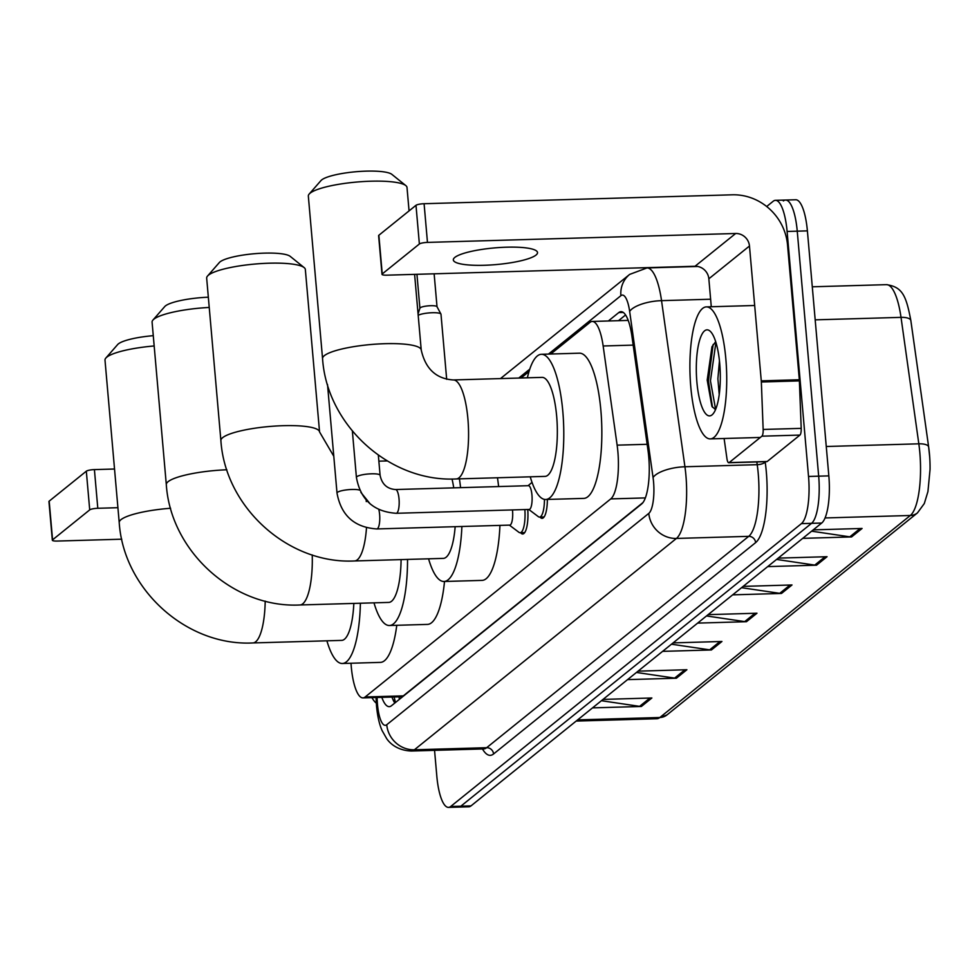 <?xml version="1.0" encoding="UTF-8"?>
<svg xmlns="http://www.w3.org/2000/svg" width="979" height="979" viewBox="0 0 979 979"><rect width="100%" height="100%" fill="white"/><g stroke="black" fill="none" stroke-linecap="round" stroke-linejoin="round"><path stroke-width="1.47" d="M351.008 663.236A39.613 10.989 -91.7 0 0 351.277 666.76A39.613 10.989 -91.7 0 0 362.928 697.892A39.613 10.989 -91.7 0 0 365.167 696.975L610.749 498.911A39.613 10.989 -91.7 0 0 617.125 445.151L603.15 345.979A39.613 10.989 -91.7 0 0 592.246 321.442A39.613 10.989 -91.7 0 0 590.007 322.36L550.761 354.019M362.928 697.892L401.011 696.791L403.299 695.873L642.897 502.631M529.015 371.555L521.024 377.992M527.767 509.496A21.134 5.862 88.3 0 1 522.676 533.983A21.134 5.862 88.3 0 1 520.608 532.723M547.371 499.437A21.134 5.862 88.3 0 1 542.085 518.332A21.134 5.862 88.3 0 1 540.016 517.071M381.81 697.342A39.613 10.989 -91.7 0 0 389.226 706.654A39.613 10.989 -91.7 0 0 391.465 705.737L641.6 504.001A39.613 10.989 -91.7 0 0 647.988 450.242L631.92 336.201A39.613 10.989 -91.7 0 0 621.016 311.652A39.613 10.989 -91.7 0 0 618.777 312.57L608.351 320.977M394.794 703.057A39.613 10.989 88.3 0 1 391.955 697.048M766.692 206.508L773.202 201.246A39.613 10.989 88.3 0 1 775.441 200.328A39.613 10.989 88.3 0 1 787.104 231.46L808.532 476.467A39.613 10.989 88.3 0 1 801.409 523.63L450.719 806.476A39.613 10.989 88.3 0 1 448.48 807.381A39.613 10.989 88.3 0 1 436.83 776.261L434.554 750.342M783.347 200.952A39.613 10.989 88.3 0 1 785.586 200.046L795.743 199.753A39.613 10.989 88.3 0 1 807.394 230.873L828.834 475.88A39.613 10.989 88.3 0 1 821.699 523.043L471.009 805.888L460.864 806.182A39.613 10.989 88.3 0 1 458.625 807.088A39.613 10.989 88.3 0 0 460.864 806.182L811.554 523.337L460.864 806.182L450.719 806.476M828.834 475.88L818.677 476.173A39.613 10.989 88.3 0 1 811.554 523.337A39.613 10.989 88.3 0 0 818.677 476.173L797.249 231.166L818.677 476.173L808.532 476.467M785.586 200.046A39.613 10.989 88.3 0 1 797.249 231.166A39.613 10.989 88.3 0 0 785.586 200.046L775.441 200.328M618.495 320.684L625.593 314.969M811.615 531.181L849.796 536.835A10.561 9.937 51.1 0 0 851.571 536.933L862.083 528.464L813.243 529.872M802.731 538.352L851.571 536.933M776.58 559.437L814.761 565.091A10.561 9.937 51.1 0 0 816.535 565.189L827.047 556.708L778.207 558.128M767.695 566.608L816.535 565.189M741.544 587.694L779.725 593.335A10.561 9.937 51.1 0 0 781.499 593.445L792.011 584.965L743.171 586.384M732.659 594.853L781.499 593.445M601.412 700.707L639.593 706.361A10.561 9.937 51.1 0 0 641.367 706.471L651.867 697.99L603.04 699.41M592.528 707.878L641.367 706.471M636.448 672.451L674.617 678.104A10.561 9.937 51.1 0 0 676.391 678.214L686.903 669.734L638.063 671.153M627.563 679.622L676.391 678.214M671.484 644.206L709.653 649.848A10.561 9.937 51.1 0 0 711.427 649.958L721.939 641.478L673.099 642.897M662.587 651.365L711.427 649.958M706.52 615.95L744.689 621.592A10.561 9.937 51.1 0 0 746.463 621.702L756.975 613.221L708.135 614.641M697.623 623.109L746.463 621.702M577.634 719.895L659.834 717.509A13.204 12.421 51.1 0 0 666.993 714.903L656.848 718.733A52.829 14.648 -91.7 0 0 659.834 717.509L910.323 515.48A13.204 12.421 -128.9 0 0 917.482 512.874L924.311 503.524L927.933 491.58L930.05 469.43A43.321 12.017 88.3 0 0 929.695 456.985A43.321 12.017 88.3 0 0 928.667 447.085A13.204 4.736 172 0 0 928.655 446.999L910.849 320.549A13.204 4.736 172 0 0 901.023 317.367A52.829 14.648 -91.7 0 0 886.472 284.656C902.442 286.982 906.138 295.67 910.849 320.549A13.204 4.736 172 0 1 910.849 320.635L928.643 446.913M471.009 805.888A39.613 10.989 88.3 0 1 468.77 806.806L448.48 807.381M376.315 703.167A66.034 18.307 88.3 0 1 371.91 697.623M52.34 540.224L48.95 501.542A6.608 1.309 -5 0 1 49.183 501.15L52.572 539.833A6.608 1.309 175 0 0 52.34 540.224A6.608 1.309 175 0 0 57.161 541.057L121.763 539.196M86.323 471.193A6.608 1.309 -5 0 1 94.412 469.602L97.802 508.285A6.608 1.309 175 0 0 89.713 509.875L86.323 471.193L49.183 501.15M114.531 469.014L94.412 469.602M89.713 509.875L52.572 539.833M97.802 508.285L117.921 507.697M154.168 345.966A49.525 9.814 175 0 0 106.772 357.176A49.525 9.814 175 0 0 105.854 358.045L117.651 344.559A36.321 7.196 -5 0 1 118.337 343.91A36.321 7.196 -5 0 1 153.275 335.675M265.199 601.118A49.525 13.73 -91.7 0 1 255.654 641.808A49.525 13.73 -91.7 0 1 252.851 642.946L341.634 640.388A49.525 13.73 -91.7 0 0 353.823 603.419M360.382 603.223A72.63 20.143 88.3 0 1 342.295 663.493A72.63 20.143 88.3 0 1 326.9 640.817M396.776 625.3A72.63 20.143 88.3 0 1 380.354 662.391L342.295 663.493M105.854 358.045A49.525 9.814 175 0 0 104.998 360.113L119.218 522.59A49.525 9.814 -5 0 1 120.992 519.653A49.525 9.814 -5 0 1 170.603 508.26M209.237 307.443A49.525 9.814 175 0 0 153.862 319.191A49.525 9.814 175 0 0 152.932 320.072L164.741 306.574A36.321 7.196 -5 0 1 165.414 305.938A36.321 7.196 -5 0 1 208.343 297.212M312.228 554.922A49.525 13.73 -91.7 0 1 302.731 603.835A49.525 13.73 -91.7 0 1 299.941 604.973L388.712 602.415A49.525 13.73 -91.7 0 0 401.084 559.609M407.533 559.425A72.63 20.143 88.3 0 1 389.385 625.508A72.63 20.143 88.3 0 1 373.99 602.831M444.515 581.477A72.63 20.143 88.3 0 1 427.431 624.406L389.385 625.508M152.932 320.072A49.525 9.814 175 0 0 152.088 322.14L166.308 484.617A49.525 9.814 -5 0 1 168.082 481.68A49.525 9.814 -5 0 1 226.871 469.773M207.524 276.054L219.32 262.556A36.321 7.196 -5 0 1 220.006 261.907A36.321 7.196 -5 0 1 255.764 253.61A36.321 7.196 -5 0 1 290.188 256.351L304.151 267.597A49.525 9.814 175 0 0 257.208 263.853A49.525 9.814 175 0 0 208.441 275.172A49.525 9.814 175 0 0 207.524 276.054A49.525 9.814 175 0 0 206.667 278.122L220.887 440.599A49.525 9.814 -5 0 1 222.661 437.65A49.525 9.814 -5 0 1 276.433 425.987A49.525 9.814 -5 0 1 319.558 431.959L305.338 269.482A49.525 9.814 175 0 0 304.151 267.597M366.489 527.791A49.525 13.73 -91.7 0 1 357.323 559.804A49.525 13.73 -91.7 0 1 354.52 560.955L443.303 558.385A49.525 13.73 -91.7 0 0 455.162 526.678M461.892 526.494A72.63 20.143 88.3 0 1 443.964 581.489A72.63 20.143 88.3 0 1 428.569 558.813M499.939 525.393A72.63 20.143 88.3 0 1 482.023 580.388L443.964 581.489M453.742 487.848A49.525 13.73 -91.7 0 0 452.029 479.012M459.42 478.866A72.63 20.143 88.3 0 1 460.571 487.652M497.467 477.764A72.63 20.143 88.3 0 1 498.617 486.551M309.18 194.05L320.99 180.552A36.321 7.196 -5 0 1 321.675 179.916A36.321 7.196 -5 0 1 357.433 171.619A36.321 7.196 -5 0 1 391.857 174.36L405.82 185.594A49.525 9.814 175 0 0 358.877 181.861A49.525 9.814 175 0 0 310.11 193.181A49.525 9.814 175 0 0 309.18 194.05A49.525 9.814 175 0 0 308.336 196.118L322.556 358.595A49.525 9.814 -5 0 1 324.33 355.658A49.525 9.814 -5 0 1 378.102 343.996A49.525 9.814 -5 0 1 421.227 349.968L414.606 274.377M409.063 210.901L407.007 187.491A49.525 9.814 175 0 0 405.82 185.594M453.326 379.95A49.525 13.73 -91.7 0 1 467.901 418.853A49.525 13.73 -91.7 0 1 458.992 477.813A49.525 13.73 -91.7 0 1 456.19 478.951L544.973 476.394A49.525 13.73 -91.7 0 0 556.672 416.295A49.525 13.73 -91.7 0 0 542.109 377.38L453.326 379.95C436.157 378.824 425.449 368.826 421.227 349.968M527.375 377.808A72.63 20.143 88.3 0 1 541.436 354.288A72.63 20.143 88.3 0 1 562.803 411.351A72.63 20.143 88.3 0 1 545.633 499.486A72.63 20.143 88.3 0 1 530.239 476.81M541.436 354.288L579.495 353.186A72.63 20.143 88.3 0 1 600.861 410.25A72.63 20.143 88.3 0 1 583.692 498.397L545.633 499.486M512.47 509.937A11.883 3.292 88.3 0 1 512.543 510.683A11.883 3.292 88.3 0 1 509.729 525.111L376.817 528.941A11.883 3.292 88.3 0 0 377.686 528.489A11.883 3.292 88.3 0 0 379.619 514.526A11.883 3.292 88.3 0 0 378.836 509.582M524.854 509.582A19.813 5.495 88.3 0 1 520.106 532.735A19.813 5.495 88.3 0 1 518.907 532.295L509.374 525.111M395.54 489.537L528.452 485.694A11.883 3.292 88.3 0 1 531.952 495.031A11.883 3.292 88.3 0 1 529.137 509.447L396.226 513.29A11.883 3.292 88.3 0 0 397.095 512.837A11.883 3.292 88.3 0 0 399.028 498.874A11.883 3.292 88.3 0 0 395.54 489.537C387.072 488.9 381.92 484.164 380.097 475.317L378.335 455.162M544.459 499.4A19.813 5.495 88.3 0 1 539.515 517.083A19.813 5.495 88.3 0 1 538.315 516.643L528.782 509.459M418.192 315.299A11.883 2.35 -5 0 1 432.302 312.729A11.883 2.35 -5 0 1 440.929 314.051A11.883 2.35 -5 0 1 440.991 314.247L446.681 379.301M419.918 308.287A8.578 1.701 -5 0 1 419.93 308.14A8.578 1.701 -5 0 1 420.224 307.773A8.578 1.701 -5 0 1 430.748 305.705A8.578 1.701 -5 0 1 436.977 306.647A8.578 1.701 -5 0 1 437.013 306.794M454.843 257.404A42.256 8.37 175 0 0 453.326 259.912A42.256 8.37 175 0 0 490.124 265.015A42.256 8.37 175 0 0 536.015 255.066A42.256 8.37 175 0 0 537.52 252.558A42.256 8.37 175 0 0 500.722 247.454A42.256 8.37 175 0 0 454.843 257.404M761.895 436.181A6.608 1.836 -91.7 0 0 763.155 429.463L761.344 381.994A6.608 1.836 -91.7 0 0 761.27 380.855L799.329 379.754A6.608 1.836 88.3 0 1 799.39 380.892L801.201 428.361A6.608 1.836 88.3 0 1 799.941 435.08L761.895 436.181L729.135 462.602L767.193 461.501A6.608 1.836 88.3 0 1 766.814 461.647A6.608 1.836 88.3 0 1 766.435 461.525M799.941 435.08L767.193 461.501M799.329 379.754L787.532 244.921A52.829 49.66 51.1 0 0 732.28 194.809L424.091 203.718L427.468 242.4L735.67 233.492A13.204 12.421 -128.9 0 1 749.473 246.023L761.27 380.855M382.006 274.34L378.616 235.658A6.608 1.309 -5 0 1 378.861 235.254L382.238 273.949A6.608 1.309 175 0 0 382.006 274.34A6.608 1.309 175 0 0 386.827 275.172L695.029 266.264A13.204 12.421 -128.9 0 1 708.845 278.795L711.28 306.757M427.468 242.4A6.608 1.309 175 0 0 419.379 243.991L415.989 205.309L378.861 235.254M415.989 205.309A6.608 1.309 -5 0 1 424.091 203.718M419.379 243.991L382.238 273.949M724.105 438.494L726.944 458.661A6.608 1.836 -91.7 0 0 728.768 462.749A6.608 1.836 -91.7 0 0 729.135 462.602M725.831 358.767A66.034 18.307 88.3 0 1 710.216 438.898A66.034 18.307 88.3 0 1 690.795 387.023A66.034 18.307 88.3 0 1 706.397 306.892A66.034 18.307 88.3 0 1 725.831 358.767M719.455 360.81L717.888 378.775L719.222 394.439M715.698 341.659L711.966 346.75L707.205 380.072L711.868 406.236L715.49 409.675M696.889 382.104A43.052 11.944 88.3 0 1 710.558 331.6A43.052 11.944 88.3 0 1 719.736 363.686A43.052 11.944 88.3 0 1 712.945 413.995A43.052 11.944 88.3 0 1 696.889 382.104M713.153 344.473L708.441 380.917L712.492 407.301M715.918 342.405L710.448 380.868L715.612 409.393M399.065 696.84A39.613 37.251 51.1 0 0 399.383 699.349M403.299 695.873L365.167 696.975M633.18 345.11L603.15 345.979M647.143 444.295L617.125 445.151M645.332 497.907L610.749 498.911M377.099 697.476L377.196 700.022A26.409 7.33 -91.7 0 0 377.49 704.586A26.409 7.33 -91.7 0 0 386.754 724.729L648.808 513.375A26.409 7.33 -91.7 0 0 653.556 481.937A26.409 7.33 -91.7 0 0 653.054 477.544L629.656 311.42A26.409 7.33 -91.7 0 0 620.894 295.682L548.485 354.08M697.66 266.472L646.997 267.928A52.829 14.648 88.3 0 1 661.535 300.651L684.933 466.763A52.829 14.648 88.3 0 1 685.924 475.549A52.829 14.648 88.3 0 1 676.428 538.438L414.374 749.792A52.829 14.648 88.3 0 1 411.388 751.015L483.675 748.923A52.829 14.648 -91.7 0 0 486.661 747.699L748.715 536.345A52.829 14.648 -91.7 0 0 758.223 473.469A52.829 14.648 -91.7 0 0 757.22 464.682L756.84 461.941M765.15 461.696L765.186 461.978A59.425 16.484 88.3 0 1 755.629 542.611L493.575 753.965A6.608 6.204 51.1 0 0 486.661 747.699L414.374 749.792A26.409 24.83 -128.9 0 1 386.754 724.729M765.186 461.978A6.608 2.362 -8 0 1 757.22 464.682L684.933 466.763A26.409 9.46 172 0 0 653.054 477.544M493.575 753.965A59.425 16.484 88.3 0 1 482.476 748.959M801.409 523.63L821.699 523.043M787.104 231.46L807.394 230.873M648.808 513.375A26.409 24.83 -128.9 0 0 676.428 538.438L748.715 536.345A6.608 6.204 51.1 0 1 755.629 542.611M629.656 311.42A26.409 9.46 172 0 1 661.535 300.651L710.632 299.231M529.774 369.169L518.748 378.065M620.894 295.682A26.409 24.83 -128.9 0 1 629.681 274.389L500.477 378.592M377.196 700.022A26.409 0.844 177.8 0 0 376.169 700.303L376.071 697.513M393.166 700.058L394.794 700.034M623.305 312.448L618.777 312.57M929.695 456.985L928.655 446.999A13.204 4.736 172 0 0 918.828 443.817L901.023 317.367L815.177 319.852M825.04 517.952L910.323 515.48A52.829 14.648 -91.7 0 0 918.828 443.817L826.252 446.497M754.993 613.282L744.689 621.592M719.969 641.539L709.653 649.848M684.933 669.795L674.617 678.104M649.897 698.051L639.593 706.361M790.029 585.026L779.725 593.335M825.064 556.77L814.761 565.091M860.1 528.513L849.796 536.835M366.293 501.603A49.525 13.73 -91.7 0 0 366.232 500.856A49.525 13.73 -91.7 0 0 366.146 499.988M376.817 528.941C354.337 527.4 341.071 515.431 337.009 493.049A11.883 2.35 -5 0 1 337.437 492.339A11.883 2.35 -5 0 1 337.657 492.18A11.883 2.35 -5 0 1 348.512 489.671A11.883 2.35 -5 0 1 359.795 490.185M396.226 513.29C373.745 511.748 360.48 499.779 356.417 477.397A11.883 2.35 -5 0 1 356.846 476.687A11.883 2.35 -5 0 1 357.066 476.528A11.883 2.35 -5 0 1 370.111 473.86A11.883 2.35 -5 0 1 380.097 475.317M415.512 205.7A8.578 8.065 51.1 0 0 414.154 206.802M735.67 233.492L695.029 266.264M749.473 246.023L708.845 278.795M799.39 380.892L761.344 381.994M763.155 429.463L801.201 428.361M394.133 696.987L395.467 702.518M628.224 320.402L592.246 321.442M376.169 700.303L376.536 706.165C377.515 716.383 379.387 724.558 382.153 730.677L386.595 738.484C388.271 741.079 395.369 750.44 411.388 751.015M646.997 267.928L629.681 274.389M917.482 512.874L666.993 714.903M886.472 284.656L812.289 286.798M656.848 718.733L576.178 721.07M252.851 642.946C186.463 646.36 123.538 589.321 119.218 522.59M299.941 604.973C233.553 608.375 170.627 551.348 166.308 484.617M354.52 560.955C288.132 564.357 225.207 507.33 220.887 440.599M333.79 456.251L319.558 431.959M387.219 460.925L378.861 461.158M456.19 478.951C389.801 482.366 326.876 425.327 322.556 358.595M520.106 532.735L524.683 532.6M360.872 492.376L370.319 504.075M337.009 493.049L327.512 384.49M539.515 517.083L544.091 516.949M528.097 485.706L532.025 482.366M356.417 477.397L352.367 431.041M414.105 206.838L415.561 205.663M436.977 306.647L440.929 314.051M434.138 273.802L437.013 306.721M419.93 308.14L418.07 313.855M416.944 274.304L419.905 308.214M728.768 462.749L766.814 461.647M710.216 438.898L760.316 437.454M706.397 306.892L754.687 305.497"/></g></svg>
